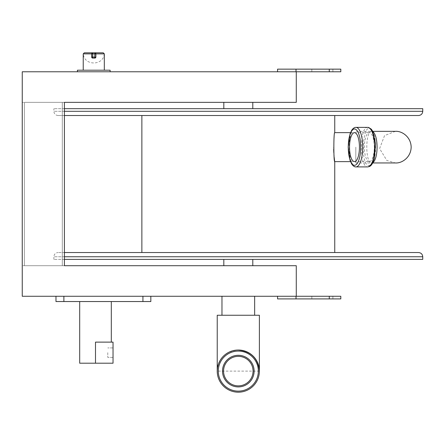 <?xml version="1.0" encoding="UTF-8"?>
<svg xmlns="http://www.w3.org/2000/svg" width="445" height="445" viewBox="0 0 445 445"><rect width="100%" height="100%" fill="white"/><g stroke="black" fill="none" stroke-linecap="round" stroke-linejoin="round"><path stroke-width="0.33" stroke-dasharray="2.23 1.67" d="M296.275 71.784L22.25 71.784L22.25 296.275L296.275 296.275L277.569 296.275L296.275 296.275L296.275 265.709L64.408 265.709L64.408 102.35L62.3 102.35L296.275 102.35L296.275 71.784L329.272 71.784L329.272 69.153L340.803 69.153L340.803 71.784L329.272 71.784M254.646 296.275L221.972 296.275L254.646 296.275M63.88 296.275L142.928 296.275L63.88 296.275L63.88 301.549L150.833 301.549L150.833 296.275L142.928 296.275L150.833 296.275M113.036 352.663L113.036 357.407L113.036 352.663M95.497 363.203L95.497 342.122L113.036 342.122L113.036 363.203L79.688 363.203M141.872 115.522L334.746 115.522L141.872 115.522M238.309 252.538L141.872 252.538L238.309 252.538M334.584 160.528L334.501 159.905M334.195 157.358L334.089 156.323M333.984 155.144L333.811 152.696M333.678 149.375L333.65 147.145C334.017 138.345 334.379 133.517 334.746 132.649M355.822 147.145L355.822 162.953L355.822 147.145M373.717 161.858L371.786 162.953C365.134 163.971 365.134 130.318 371.786 131.336L373.717 132.426M111.311 301.549L79.688 301.549L111.311 301.549M238.309 385.859A14.757 14.757 0 0 1 225.532 363.726A14.757 14.757 0 0 1 251.086 363.726A14.757 14.757 0 0 1 238.309 385.859M259.391 371.108L217.232 371.108A21.076 21.076 0 0 0 238.309 392.184A21.076 21.076 0 0 0 259.391 371.108A21.076 21.076 0 0 1 238.309 392.184A21.076 21.076 0 0 1 217.232 371.108C218.506 358.331 225.532 351.3 238.309 350.026M223.818 102.35L252.799 102.35L223.818 102.35M64.408 265.709L22.25 265.709L24.358 265.709L24.358 102.35L62.3 102.35L22.25 102.35L24.358 102.35L24.358 265.709L24.358 102.35L24.358 265.709L62.3 265.709L62.3 102.35L62.3 265.709L64.408 265.709L64.408 102.35M221.972 315.249L254.646 315.249L221.972 315.249M259.391 315.249L217.232 315.249M22.25 265.709L22.25 102.35L22.25 265.709M422.75 259.391L53.867 259.391L64.408 259.391L64.408 252.538L58.084 252.538L418.534 252.538M64.408 115.522L58.084 115.522L64.408 115.522L64.408 108.675L53.867 108.675L422.75 108.675M62.3 265.709L62.3 102.35L62.3 265.709M322.364 296.275L311.823 296.275L322.364 296.275M322.364 298.912L311.823 298.912L322.364 298.912M296.275 296.275L340.803 296.275L340.803 298.912L296.014 298.912L296.014 296.275M277.569 296.275L277.569 298.912L296.014 298.912M322.364 71.784L311.823 71.784L322.364 71.784M252.799 265.709L223.818 265.709L252.799 265.709M252.799 259.391L223.818 259.391L252.799 259.391M322.364 69.153L311.823 69.153L322.364 69.153M296.014 71.784L277.569 71.784L296.014 71.784L296.014 69.153L329.272 69.153M296.014 69.153L277.569 69.153L277.569 71.784M110.11 71.784L77.436 71.784L110.11 71.784L110.11 70.204L77.436 70.204L77.436 71.784M104.247 53.867C103.463 65.977 84.083 65.977 83.298 53.867L84.289 52.816L103.257 52.816L104.314 53.867M92.721 58.084L94.829 58.084L95.881 57.032L95.881 53.867M369.344 161.635A14.49 4.956 90 0 1 364.388 147.145A14.49 4.956 90 0 1 369.344 132.649A14.49 4.956 90 0 1 374.301 147.145A14.49 4.956 90 0 1 369.344 161.635L354.487 161.635M55.975 296.275L55.975 301.549L63.88 301.549M107.768 352.663L107.768 357.407L107.768 352.663M369.344 165.585L371.664 164.261C376.854 159.126 376.865 135.185 371.664 130.023C362.619 118.648 359.482 166.441 369.344 165.585M367.876 127.381C359.187 126.124 359.21 168.166 367.876 166.903M83.232 70.204L104.314 70.204L83.232 70.204M91.848 57.616L91.664 57.032M238.309 108.675L223.818 108.675L238.309 108.675M58.084 115.522C55.525 115.277 54.118 113.87 53.867 111.311L64.408 111.311M422.75 256.754L53.867 256.754C54.118 254.195 55.525 252.788 58.084 252.538M142.928 301.549L142.928 296.275M329.272 296.275L329.272 298.912M355.972 166.903A19.764 6.758 90 0 1 349.214 147.145A19.764 6.758 90 0 1 355.972 127.381M422.75 111.311L53.867 111.311L53.867 108.675M53.867 259.391L53.867 256.754L64.408 256.754M350.499 161.635L355.822 161.635M350.499 132.649L355.822 132.649M371.786 162.953L372.782 162.953M371.786 131.336L372.782 131.336M355.822 162.953L395.349 162.953L386.855 160.478L379.607 148.602L384.547 135.597L395.344 131.336L355.822 131.336M332.899 298.912L332.899 296.275M311.823 298.912L311.823 296.275M311.823 69.153L311.823 71.784M332.899 69.153L332.899 71.784M113.036 347.918L107.768 347.918L113.036 347.918M113.036 357.407L107.768 357.407L113.036 357.407M354.487 132.649L369.344 132.649M372.693 131.231L371.664 130.023M371.664 164.261L372.693 163.059"/><path stroke-width="0.67" d="M296.014 296.275L296.014 298.912L340.803 298.912L340.803 296.275L22.25 296.275L22.25 71.784L296.275 71.784L296.275 102.35L64.408 102.35L64.408 108.675L422.75 108.675L422.75 111.311C422.5 113.87 421.092 115.272 418.534 115.522L64.408 115.522L418.534 115.522M95.497 363.203L95.497 342.122L113.036 342.122L113.036 363.203L79.688 363.203L79.688 301.549M334.746 115.522L334.746 132.649C333.555 131.753 333.555 162.531 334.746 161.635L334.584 160.528M334.501 159.905L334.195 157.358M334.089 156.323L333.984 155.144M333.811 152.696L333.678 149.375M372.693 131.231L373.717 132.426C375.847 135.269 376.976 140.175 377.093 147.145C376.976 154.109 375.847 159.015 373.717 161.858L372.693 163.059M238.309 356.35A14.757 14.757 0 0 1 253.066 371.108A14.757 14.757 0 0 1 238.309 385.859A14.757 14.757 0 0 1 223.551 371.108A14.757 14.757 0 0 1 238.309 356.35M150.833 296.275L150.833 301.549L55.975 301.549L55.975 296.275M238.309 350.026A21.076 21.076 0 0 1 256.565 381.649A21.076 21.076 0 0 1 220.053 381.649A21.076 21.076 0 0 1 238.309 350.026C251.086 351.3 258.111 358.331 259.391 371.108L259.391 315.249L217.232 315.249L217.232 371.108M354.487 161.635A14.49 4.956 90 0 1 349.531 147.145A14.49 4.956 90 0 1 354.487 132.649A14.49 4.956 90 0 1 359.443 147.145A14.49 4.956 90 0 1 354.487 161.635M221.972 296.275L221.972 315.249M296.275 296.275L296.275 265.709L64.408 265.709L64.408 259.391L422.75 259.391L422.75 256.754C422.5 254.195 421.092 252.788 418.534 252.538L64.408 252.538L64.408 115.522M64.408 265.709L64.408 102.35M296.014 298.912L277.569 298.912L277.569 296.275M296.275 71.784L340.803 71.784L340.803 69.153L296.014 69.153L296.014 71.784M252.799 259.391L252.799 265.709M277.569 71.784L277.569 69.153L296.014 69.153M91.664 57.032A1.051 1.051 0 0 0 92.721 58.084L92.721 57.032L91.664 57.032A1.051 1.051 0 0 0 92.721 58.084L94.829 58.084A1.051 1.051 0 0 0 95.881 57.032L95.881 53.867L94.829 52.816L94.829 53.867L95.881 53.867A1.051 1.051 0 0 0 94.829 52.816L103.257 52.816L104.314 53.867L95.881 53.867A1.051 1.051 0 0 0 94.829 52.816L84.289 52.816L83.232 53.867L91.664 53.867L92.721 52.816A1.051 1.051 0 0 0 91.664 53.867L91.664 57.032L91.664 53.867L92.721 53.867L92.721 52.816A1.051 1.051 0 0 0 91.664 53.867M94.829 58.084L94.829 53.867L92.721 53.867L92.721 57.032L95.859 57.238M367.882 127.381L368.66 127.465L371.347 129.195L372.688 131.219L375.552 143.568L374.312 158.693L372.348 163.677L370.991 165.479L369.789 166.391L367.876 166.903C371.97 165.746 374.223 159.16 374.629 147.145C374.217 135.124 371.97 128.533 367.882 127.381L355.972 127.381A19.764 6.758 90 0 1 362.731 147.145A19.764 6.758 90 0 1 355.972 166.903C354.62 167.042 353.208 166.096 351.734 164.066L349.981 160.222L348.174 147.072L350.026 133.939L351.739 130.213C353.185 128.199 354.598 127.259 355.972 127.381M77.436 71.784L77.436 70.204L110.11 70.204L110.11 71.784M238.309 355.299A15.809 15.809 0 0 1 251.998 379.012A15.809 15.809 0 0 1 224.619 379.012A15.809 15.809 0 0 1 238.309 355.299M142.928 301.549L142.928 296.275M238.309 351.083A20.025 20.025 0 0 1 255.653 381.12A20.025 20.025 0 0 1 220.965 381.12A20.025 20.025 0 0 1 238.309 351.083M360.706 147.145A18.178 6.219 90 0 1 351.378 162.887A18.178 6.219 90 0 1 351.378 131.397A18.178 6.219 90 0 1 360.706 147.145M329.272 296.275L329.272 298.912M329.272 71.784L329.272 69.153M63.88 301.549L63.88 296.275M64.408 111.311L422.75 111.311M64.408 256.754L422.75 256.754M334.746 252.538L334.746 161.635L350.499 161.635M141.872 252.538L141.872 115.522M334.746 132.649L350.499 132.649M372.782 162.953L395.344 162.953C402.019 163.471 410.969 157.324 411.158 147.145C410.969 136.96 402.019 130.813 395.349 131.336L372.782 131.336M111.311 301.549L111.311 342.122M254.646 296.275L254.646 315.249M223.818 259.391L223.818 265.709M367.876 166.903L355.972 166.903M104.314 70.204L104.314 53.867M83.232 70.204L83.232 53.867M252.799 108.675L252.799 102.35M223.818 108.675L223.818 102.35"/></g></svg>
